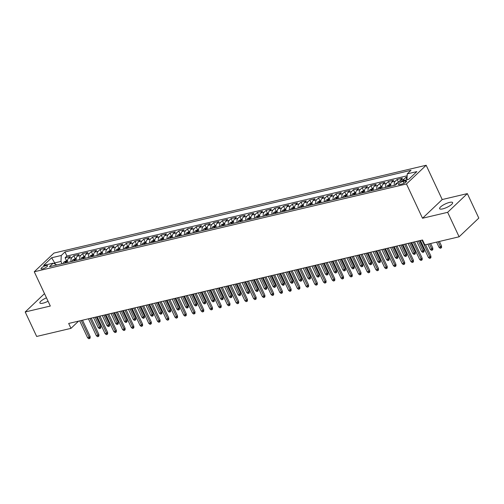 <?xml version="1.0" encoding="UTF-8"?>
<svg xmlns="http://www.w3.org/2000/svg" width="504" height="504" viewBox="0 0 504 504"><rect width="100%" height="100%" fill="white"/><g stroke="black" fill="none" stroke-linecap="round" stroke-linejoin="round"><path stroke-width="0.76" d="M46.469 297.826A7.176 1.896 -25.1 0 0 39.904 302.98A7.176 1.896 -25.1 0 0 42.998 303.169A7.176 1.896 -25.1 0 0 48.063 301.234M442.726 208.883A7.176 1.896 -25.1 0 0 449.681 205.865A7.176 1.896 -25.1 0 0 452.63 202.602A7.176 1.896 -25.1 0 0 449.536 202.406A7.176 1.896 -25.1 0 0 442.575 205.424A7.176 1.896 -25.1 0 0 439.633 208.688A7.176 1.896 -25.1 0 0 442.726 208.883M42.588 268.859A3.585 0.945 -25.1 0 0 46.066 267.353A3.585 0.945 -25.1 0 0 47.54 265.721A3.585 0.945 -25.1 0 0 45.99 265.621A3.585 0.945 -25.1 0 0 42.512 267.133A3.585 0.945 -25.1 0 0 41.038 268.764A3.585 0.945 -25.1 0 0 42.588 268.859M426.157 165.268L53.953 253.065L34.266 271.769L406.47 183.973L426.157 165.268L442.216 199.54L422.522 218.245L447.646 212.323L467.334 193.612L442.216 199.54M467.334 193.612L478.8 218.093L459.113 236.798L447.646 212.323M407.093 177.087L405.877 177.37L406.967 179.689M399.659 181.44A4.486 2.684 -103.3 0 1 400.441 180.041L402.387 178.196L397.146 179.43L398.456 182.227M390.833 186.178A4.486 2.684 76.7 0 1 391.702 182.102L393.649 180.256L388.408 181.497L389.731 184.325M382.095 188.244A4.486 2.684 76.7 0 1 382.971 184.162L384.911 182.316L379.669 183.557L380.993 186.386M373.357 190.304A4.486 2.684 76.7 0 1 374.233 186.228L376.173 184.382L370.931 185.617L372.254 188.446M364.619 192.364A4.486 2.684 76.7 0 1 365.495 188.288L367.435 186.442L362.193 187.677L363.523 190.506M355.881 194.424A4.486 2.684 76.7 0 1 356.756 190.348L358.697 188.502L353.455 189.737L354.784 192.572M347.149 196.484A4.486 2.684 76.7 0 1 348.018 192.408L349.959 190.562L344.717 191.797L346.046 194.632M338.411 198.544A4.486 2.684 76.7 0 1 339.28 194.468L341.227 192.623L335.979 193.857L337.308 196.692M329.673 200.605A4.486 2.684 76.7 0 1 330.542 196.529L332.489 194.683L327.247 195.924L328.57 198.752M320.935 202.671A4.486 2.684 76.7 0 1 321.81 198.589L323.751 196.743L318.509 197.984L319.832 200.812M312.197 204.731A4.486 2.684 76.7 0 1 313.072 200.655L315.013 198.809L309.771 200.044L311.094 202.873M303.458 206.791A4.486 2.684 76.7 0 1 304.334 202.715L306.274 200.869L301.033 202.104L302.362 204.933M294.72 208.851A4.486 2.684 76.7 0 1 295.596 204.775L297.536 202.929L292.295 204.164L293.624 206.999M285.988 210.911A4.486 2.684 76.7 0 1 286.858 206.835L288.798 204.989L283.557 206.224L284.886 209.059M277.25 212.972A4.486 2.684 76.7 0 1 278.12 208.895L280.067 207.049L274.819 208.284L276.148 211.119M268.512 215.032A4.486 2.684 76.7 0 1 269.382 210.956L271.328 209.11L266.087 210.351L267.41 213.179M259.774 217.098A4.486 2.684 76.7 0 1 260.65 213.016L262.59 211.17L257.349 212.411L258.672 215.239M251.036 219.158A4.486 2.684 76.7 0 1 251.912 215.076L253.852 213.236L248.611 214.471L249.934 217.3M242.298 221.218A4.486 2.684 76.7 0 1 243.174 217.142L245.114 215.296L239.873 216.531L241.202 219.36M233.56 223.278A4.486 2.684 76.7 0 1 234.436 219.202L236.376 217.356L231.134 218.591L232.464 221.426M224.828 225.338A4.486 2.684 76.7 0 1 225.697 221.262L227.638 219.416L222.396 220.651L223.726 223.486M216.09 227.398A4.486 2.684 76.7 0 1 216.959 223.322L218.906 221.477L213.658 222.711L214.988 225.546M207.352 229.459A4.486 2.684 76.7 0 1 208.221 225.382L210.168 223.537L204.926 224.778L206.249 227.606M198.614 231.525A4.486 2.684 76.7 0 1 199.489 227.443L201.43 225.597L196.188 226.838L197.511 229.667M189.876 233.585A4.486 2.684 76.7 0 1 190.751 229.503L192.692 227.663L187.45 228.898L188.773 231.727M181.138 235.645A4.486 2.684 76.7 0 1 182.013 231.569L183.954 229.723L178.712 230.958L180.041 233.787M172.399 237.705A4.486 2.684 76.7 0 1 173.275 233.629L175.216 231.783L169.974 233.018L171.303 235.847M163.668 239.765A4.486 2.684 76.7 0 1 164.537 235.689L166.477 233.843L161.236 235.078L162.565 237.913M154.93 241.826A4.486 2.684 76.7 0 1 155.799 237.749L157.746 235.904L152.498 237.138L153.827 239.973M146.192 243.886A4.486 2.684 76.7 0 1 147.061 239.809L149.008 237.964L143.766 239.205L145.089 242.033M137.453 245.952A4.486 2.684 76.7 0 1 138.329 241.87L140.269 240.024L135.028 241.265L136.351 244.094M128.715 248.012A4.486 2.684 76.7 0 1 129.591 243.93L131.531 242.09L126.29 243.325L127.613 246.154M119.977 250.072A4.486 2.684 76.7 0 1 120.853 245.996L122.793 244.15L117.552 245.385L118.881 248.214M111.239 252.132A4.486 2.684 76.7 0 1 112.115 248.056L114.055 246.21L108.814 247.445L110.143 250.274M102.507 254.192A4.486 2.684 76.7 0 1 103.377 250.116L105.317 248.27L100.075 249.505L101.405 252.34M93.769 256.252A4.486 2.684 76.7 0 1 94.639 252.176L96.585 250.331L91.337 251.565L92.667 254.4M85.031 258.313A4.486 2.684 76.7 0 1 85.9 254.237L87.847 252.391L82.606 253.632L83.929 256.46M76.293 260.373A4.486 2.684 76.7 0 1 77.169 256.297L79.109 254.451L73.868 255.692L75.191 258.521M459.113 236.798L424.815 244.887L422.522 239.992L68.67 323.461L70.963 328.362L78.574 321.13M405.121 180.949L403.2 181.402A3.478 0.92 -25.1 0 0 399.829 182.857A3.478 0.92 -25.1 0 0 398.406 184.439A3.478 0.92 -25.1 0 0 399.905 184.533L401.827 184.08A3.478 0.92 -25.1 0 0 405.197 182.618A3.478 0.92 -25.1 0 0 406.621 181.037A3.478 0.92 -25.1 0 0 405.121 180.949L405.733 182.253M56.902 264.953L53.172 263.17L49.449 266.711L395.438 185.094L399.162 181.553L408.776 179.285L416.865 171.599L407.251 173.867L410.981 170.327L64.984 251.943L61.261 255.484L60.965 261.425L54.848 262.868L54.073 263.598M53.172 263.17L43.558 265.438L51.647 257.752L61.261 255.484M403.156 180.615A4.486 2.684 -103.3 0 1 403.937 179.216L405.877 177.37M407.156 175.795L66.912 256.057L65.129 257.752L66.452 260.581M67.555 262.439A4.486 2.684 76.7 0 1 68.431 258.357L70.371 256.511L65.129 257.752M71.051 261.614A4.486 2.684 -103.3 0 1 71.921 257.538L73.868 255.692M79.79 259.554A4.486 2.684 -103.3 0 1 80.659 255.471L82.606 253.632M88.528 257.487A4.486 2.684 -103.3 0 1 89.397 253.411L91.337 251.565M97.266 255.427A4.486 2.684 -103.3 0 1 98.135 251.351L100.075 249.505M105.998 253.367A4.486 2.684 -103.3 0 1 106.873 249.291L108.814 247.445M114.736 251.307A4.486 2.684 -103.3 0 1 115.611 247.231L117.552 245.385M123.474 249.247A4.486 2.684 -103.3 0 1 124.349 245.171L126.29 243.325M132.212 247.187A4.486 2.684 -103.3 0 1 133.081 243.111L135.028 241.265M140.95 245.127A4.486 2.684 -103.3 0 1 141.819 241.044L143.766 239.205M149.688 243.067A4.486 2.684 -103.3 0 1 150.557 238.984L152.498 237.138M158.426 241A4.486 2.684 -103.3 0 1 159.296 236.924L161.236 235.078M167.158 238.94A4.486 2.684 -103.3 0 1 168.034 234.864L169.974 233.018M175.896 236.88A4.486 2.684 -103.3 0 1 176.772 232.804L178.712 230.958M184.634 234.82A4.486 2.684 -103.3 0 1 185.51 230.744L187.45 228.898M193.372 232.76A4.486 2.684 -103.3 0 1 194.242 228.684L196.188 226.838M202.11 230.7A4.486 2.684 -103.3 0 1 202.98 226.617L204.926 224.778M210.848 228.64A4.486 2.684 -103.3 0 1 211.718 224.557L213.658 222.711M219.587 226.573A4.486 2.684 -103.3 0 1 220.456 222.497L222.396 220.651M228.318 224.513A4.486 2.684 -103.3 0 1 229.194 220.437L231.134 218.591M237.056 222.453A4.486 2.684 -103.3 0 1 237.932 218.377L239.873 216.531M245.794 220.393A4.486 2.684 -103.3 0 1 246.67 216.317L248.611 214.471M254.533 218.333A4.486 2.684 -103.3 0 1 255.402 214.257L257.349 212.411M263.271 216.273A4.486 2.684 -103.3 0 1 264.14 212.19L266.087 210.351M272.009 214.213A4.486 2.684 -103.3 0 1 272.878 210.13L274.819 208.284M280.747 212.146A4.486 2.684 -103.3 0 1 281.616 208.07L283.557 206.224M289.479 210.086A4.486 2.684 -103.3 0 1 290.354 206.01L292.295 204.164M298.217 208.026A4.486 2.684 -103.3 0 1 299.093 203.95L301.033 202.104M306.955 205.966A4.486 2.684 -103.3 0 1 307.831 201.89L309.771 200.044M315.693 203.906A4.486 2.684 -103.3 0 1 316.562 199.83L318.509 197.984M324.431 201.846A4.486 2.684 -103.3 0 1 325.3 197.77L327.247 195.924M333.169 199.786A4.486 2.684 -103.3 0 1 334.039 195.703L335.979 193.857M341.907 197.719A4.486 2.684 -103.3 0 1 342.777 193.643L344.717 191.797M350.639 195.659A4.486 2.684 -103.3 0 1 351.515 191.583L353.455 189.737M359.377 193.599A4.486 2.684 -103.3 0 1 360.253 189.523L362.193 187.677M368.115 191.539A4.486 2.684 -103.3 0 1 368.991 187.463L370.931 185.617M376.853 189.479A4.486 2.684 -103.3 0 1 377.723 185.403L379.669 183.557M385.591 187.419A4.486 2.684 -103.3 0 1 386.461 183.343L388.408 181.497M394.33 185.359A4.486 2.684 -103.3 0 1 395.199 181.276L397.146 179.43M44.503 293.624L25.2 311.97L36.666 336.451L70.963 328.362M25.2 311.97L50.318 306.041L34.266 271.769M422.522 218.245L406.47 183.973M55.516 264.291L51.647 257.752M62.049 263.737L60.965 261.425M406.961 179.714L407.251 173.867M66.912 256.057L64.984 251.943M422.018 240.112L429.931 256.996L430.889 256.089L430.92 257.645L430.391 258.149L429.931 256.996L428.356 257.368L420.449 240.484M430.889 256.089L425.559 244.717M430.391 258.149L429.515 258.357L428.356 257.368M441.529 245.971L441.567 247.533L441.031 248.037L440.156 248.245L438.997 247.256L440.572 246.884L441.529 245.971L439.412 241.447M441.031 248.037L438.165 241.744M438.997 247.256L436.59 242.115M413.28 242.172L421.193 259.056L422.15 258.149L422.182 259.705L421.653 260.209L421.193 259.056L419.618 259.428L411.711 242.544M422.15 258.149L414.527 241.882M421.653 260.209L420.777 260.417L419.618 259.428M404.548 244.232L412.455 261.116L413.412 260.209L413.444 261.765L412.915 262.269L412.455 261.116L410.88 261.488L402.973 244.604M413.412 260.209L405.789 243.942M412.915 262.269L412.039 262.477L410.88 261.488M395.81 246.292L403.717 263.183L404.674 262.269L404.712 263.825L404.176 264.335L403.717 263.183L402.148 263.548L394.235 246.664M404.674 262.269L397.058 246.002M404.176 264.335L403.301 264.537L402.148 263.548M387.072 248.359L394.979 265.243L395.936 264.329L395.974 265.885L395.438 266.396L394.979 265.243L393.41 265.614L385.497 248.73M395.936 264.329L388.319 248.062M395.438 266.396L394.569 266.597L393.41 265.614M398.399 182.278L396.075 183.588A2.974 1.783 76.7 0 0 395.476 185.056M432.791 248.037L432.829 249.593L432.293 250.097L431.424 250.305L430.265 249.316L431.834 248.944L432.791 248.037L430.674 243.508M432.293 250.097L429.427 243.804M430.265 249.316L427.852 244.175M390.802 184.073L387.337 185.648A2.974 1.783 76.7 0 0 386.738 187.148M389.447 186.505A2.974 1.783 -103.3 0 1 389.705 185.51L388.653 185.762A2.974 1.783 76.7 0 0 388.395 186.757M424.053 250.097L424.091 251.654L423.555 252.157L422.686 252.365L421.527 251.376L423.095 251.005L424.053 250.097L419.643 240.673M423.555 252.157L418.396 240.969M421.527 251.376L416.821 241.34M382.064 186.133L378.599 187.708A2.974 1.783 76.7 0 0 378 189.208M380.709 188.565A2.974 1.783 -103.3 0 1 380.967 187.57L379.921 187.822A2.974 1.783 76.7 0 0 379.663 188.817M415.321 252.157L415.353 253.714L414.817 254.218L413.948 254.426L412.789 253.436L414.364 253.065L415.321 252.157L410.905 242.733M414.817 254.218L409.658 243.029M412.789 253.436L408.082 243.401M373.325 188.194L369.867 189.775A2.974 1.783 76.7 0 0 369.262 191.268M371.971 190.632A2.974 1.783 -103.3 0 1 372.229 189.636L371.183 189.882A2.974 1.783 76.7 0 0 370.925 190.877M406.583 254.218L406.615 255.774L406.085 256.284L405.21 256.486L404.05 255.496L405.626 255.131L406.583 254.218L402.167 244.793M406.085 256.284L400.919 245.089M404.05 255.496L399.351 245.461M378.334 250.419L386.24 267.303L387.204 266.389L387.236 267.952L386.7 268.456L386.24 267.303L384.672 267.674L376.759 250.79M387.204 266.389L379.581 250.123M386.7 268.456L385.831 268.663L384.672 267.674M364.587 190.254L361.129 191.835A2.974 1.783 76.7 0 0 360.524 193.328M363.233 192.692A2.974 1.783 -103.3 0 1 363.491 191.696L362.445 191.942A2.974 1.783 76.7 0 0 362.187 192.938M397.845 256.278L397.876 257.834L397.347 258.344L396.472 258.546L395.312 257.563L396.887 257.191L397.845 256.278L393.429 246.859M397.347 258.344L392.181 247.149M395.312 257.563L390.613 247.521M369.596 252.479L377.509 269.363L378.466 268.456L378.498 270.012L377.969 270.516L377.509 269.363L375.934 269.734L368.027 252.851M378.466 268.456L370.843 252.183M377.969 270.516L377.093 270.724L375.934 269.734M355.849 192.32L352.391 193.895A2.974 1.783 76.7 0 0 351.786 195.388M354.495 194.752A2.974 1.783 -103.3 0 1 354.753 193.757L353.707 194.002A2.974 1.783 76.7 0 0 353.449 194.998M389.107 258.338L389.138 259.9L388.609 260.404L387.734 260.612L386.574 259.623L388.149 259.251L389.107 258.338L384.691 248.919M388.609 260.404L383.45 249.209M386.574 259.623L381.875 249.581M360.858 254.539L368.771 271.423L369.728 270.516L369.76 272.072L369.23 272.576L368.771 271.423L367.196 271.795L359.289 254.911M369.728 270.516L362.105 254.243M369.23 272.576L368.355 272.784L367.196 271.795M347.111 194.38L343.652 195.955A2.974 1.783 76.7 0 0 343.054 197.448M345.763 196.812A2.974 1.783 -103.3 0 1 346.021 195.817L344.969 196.062A2.974 1.783 76.7 0 0 344.711 197.058M380.369 260.398L380.407 261.96L379.871 262.464L378.995 262.672L377.836 261.683L379.411 261.311L380.369 260.398L375.959 250.979M379.871 262.464L374.711 251.269M377.836 261.683L373.136 251.641M352.12 256.599L360.032 273.483L360.99 272.576L361.021 274.132L360.492 274.636L360.032 273.483L358.457 273.855L350.551 256.971M360.99 272.576L353.367 256.309M360.492 274.636L359.617 274.844L358.457 273.855M338.373 196.44L334.914 198.015A2.974 1.783 76.7 0 0 334.316 199.515M337.025 198.872A2.974 1.783 -103.3 0 1 337.283 197.877L336.231 198.122A2.974 1.783 76.7 0 0 335.973 199.118M371.631 262.464L371.669 264.02L371.133 264.524L370.264 264.732L369.104 263.743L370.673 263.372L371.631 262.464L367.221 253.039M371.133 264.524L365.973 253.336M369.104 263.743L364.398 253.707M343.388 258.659L351.294 275.543L352.252 274.636L352.283 276.192L351.754 276.696L351.294 275.543L349.719 275.915L341.813 259.031M352.252 274.636L344.629 258.369M351.754 276.696L350.879 276.904L349.719 275.915M329.641 198.5L326.176 200.075A2.974 1.783 76.7 0 0 325.578 201.575M328.287 200.932A2.974 1.783 -103.3 0 1 328.545 199.937L327.493 200.189A2.974 1.783 76.7 0 0 327.235 201.184M362.893 264.524L362.93 266.081L362.395 266.584L361.526 266.792L360.366 265.803L361.935 265.432L362.893 264.524L358.483 255.1M362.395 266.584L357.235 255.396M360.366 265.803L355.66 255.767M334.65 260.719L342.556 277.609L343.514 276.696L343.552 278.252L343.016 278.762L342.556 277.609L340.988 277.975L333.075 261.091M343.514 276.696L335.897 260.429M343.016 278.762L342.14 278.964L340.988 277.975M320.903 200.561L317.438 202.136A2.974 1.783 76.7 0 0 316.84 203.635M319.549 202.992A2.974 1.783 -103.3 0 1 319.807 201.997L318.761 202.249A2.974 1.783 76.7 0 0 318.503 203.244M354.161 266.584L354.192 268.141L353.657 268.645L352.787 268.853L351.628 267.863L353.203 267.492L354.161 266.584L349.745 257.16M353.657 268.645L348.497 257.456M351.628 267.863L346.922 257.827M325.912 262.786L333.818 279.67L334.776 278.756L334.814 280.312L334.278 280.822L333.818 279.67L332.249 280.041L324.337 263.151M334.776 278.756L327.159 262.489M334.278 280.822L333.409 281.024L332.249 280.041M312.165 202.621L308.706 204.202A2.974 1.783 76.7 0 0 308.101 205.695M310.81 205.059A2.974 1.783 -103.3 0 1 311.069 204.063L310.023 204.309A2.974 1.783 76.7 0 0 309.765 205.304M345.423 268.645L345.454 270.201L344.925 270.711L344.049 270.913L342.89 269.923L344.465 269.552L345.423 268.645L341.006 259.22M344.925 270.711L339.759 259.516M342.89 269.923L338.19 259.888M317.173 264.846L325.08 281.73L326.044 280.816L326.075 282.379L325.54 282.883L325.08 281.73L323.511 282.101L315.599 265.217M326.044 280.816L318.421 264.55M325.54 282.883L324.671 283.091L323.511 282.101M303.427 204.681L299.968 206.262A2.974 1.783 76.7 0 0 299.363 207.755M302.072 207.119A2.974 1.783 -103.3 0 1 302.331 206.123L301.285 206.369A2.974 1.783 76.7 0 0 301.027 207.364M336.685 270.705L336.716 272.261L336.187 272.771L335.311 272.973L334.152 271.99L335.727 271.618L336.685 270.705L332.268 261.286M336.187 272.771L331.021 261.576M334.152 271.99L329.452 261.948M294.689 206.747L291.23 208.322A2.974 1.783 76.7 0 0 290.625 209.815M293.334 209.179A2.974 1.783 -103.3 0 1 293.593 208.183L292.547 208.429A2.974 1.783 76.7 0 0 292.288 209.425M327.946 272.765L327.978 274.327L327.449 274.831L326.573 275.039L325.414 274.05L326.989 273.678L327.946 272.765L323.53 263.346M327.449 274.831L322.289 263.636M325.414 274.05L320.714 264.008M285.951 208.807L282.492 210.382A2.974 1.783 76.7 0 0 281.894 211.875M284.603 211.239A2.974 1.783 -103.3 0 1 284.861 210.244L283.809 210.489A2.974 1.783 76.7 0 0 283.55 211.485M319.208 274.825L319.246 276.387L318.711 276.891L317.835 277.099L316.676 276.11L318.251 275.738L319.208 274.825L314.798 265.406M318.711 276.891L313.551 265.696M316.676 276.11L311.976 266.068M308.435 266.906L316.348 283.79L317.306 282.876L317.337 284.439L316.808 284.943L316.348 283.79L314.773 284.161L306.867 267.277M317.306 282.876L309.683 266.61M316.808 284.943L315.932 285.151L314.773 284.161M299.697 268.966L307.61 285.85L308.568 284.943L308.599 286.499L308.07 287.003L307.61 285.85L306.035 286.222L298.129 269.338M308.568 284.943L300.945 268.67M308.07 287.003L307.194 287.211L306.035 286.222M290.959 271.026L298.872 287.91L299.83 287.003L299.861 288.559L299.332 289.063L298.872 287.91L297.297 288.282L289.391 271.398M299.83 287.003L292.207 270.73M299.332 289.063L298.456 289.271L297.297 288.282M277.213 210.867L273.754 212.442A2.974 1.783 76.7 0 0 273.155 213.942M275.864 213.299A2.974 1.783 -103.3 0 1 276.123 212.304L275.071 212.549A2.974 1.783 76.7 0 0 274.812 213.545M310.47 276.891L310.508 278.447L309.973 278.951L309.103 279.159L307.944 278.17L309.513 277.798L310.47 276.891L306.06 267.466M309.973 278.951L304.813 267.763M307.944 278.17L303.238 268.128M282.227 273.086L290.134 289.97L291.091 289.063L291.123 290.619L290.594 291.123L290.134 289.97L288.559 290.342L280.652 273.458M291.091 289.063L283.469 272.796M290.594 291.123L289.718 291.331L288.559 290.342M268.481 212.927L265.016 214.502A2.974 1.783 76.7 0 0 264.417 216.002M267.126 215.359A2.974 1.783 -103.3 0 1 267.385 214.364L266.332 214.609A2.974 1.783 76.7 0 0 266.074 215.611M301.732 278.951L301.77 280.507L301.234 281.012L300.365 281.219L299.206 280.23L300.775 279.859L301.732 278.951L297.322 269.527M301.234 281.012L296.075 269.823M299.206 280.23L294.5 270.194M273.489 275.146L281.396 292.036L282.353 291.123L282.391 292.679L281.856 293.189L281.396 292.036L279.827 292.402L271.914 275.518M282.353 291.123L274.737 274.856M281.856 293.189L280.98 293.391L279.827 292.402M259.743 214.988L256.278 216.562A2.974 1.783 76.7 0 0 255.679 218.062M258.388 217.419A2.974 1.783 -103.3 0 1 258.647 216.424L257.601 216.676A2.974 1.783 76.7 0 0 257.342 217.671M293 281.012L293.032 282.568L292.496 283.072L291.627 283.279L290.468 282.29L292.043 281.919L293 281.012L288.584 271.587M292.496 283.072L287.337 271.883M290.468 282.29L285.762 272.255M264.751 277.213L272.658 294.097L273.615 293.183L273.653 294.739L273.118 295.25L272.658 294.097L271.089 294.468L263.176 277.578M273.615 293.183L265.999 276.916M273.118 295.25L272.248 295.451L271.089 294.468M251.005 217.048L247.546 218.629A2.974 1.783 76.7 0 0 246.941 220.122M249.65 219.486A2.974 1.783 -103.3 0 1 249.908 218.49L248.863 218.736A2.974 1.783 76.7 0 0 248.604 219.731M284.262 283.072L284.294 284.628L283.765 285.138L282.889 285.34L281.73 284.351L283.305 283.979L284.262 283.072L279.846 273.647M283.765 285.138L278.599 273.943M281.73 284.351L277.03 274.315M256.013 279.273L263.92 296.157L264.883 295.243L264.915 296.806L264.38 297.31L263.92 296.157L262.351 296.528L254.438 279.644M264.883 295.243L257.261 278.977M264.38 297.31L263.51 297.517L262.351 296.528M242.267 219.108L238.808 220.689A2.974 1.783 76.7 0 0 238.203 222.182M240.912 221.546A2.974 1.783 -103.3 0 1 241.17 220.55L240.124 220.796A2.974 1.783 76.7 0 0 239.866 221.792M275.524 285.132L275.556 286.688L275.026 287.198L274.151 287.4L272.992 286.417L274.567 286.045L275.524 285.132L271.108 275.707M275.026 287.198L269.861 276.003M272.992 286.417L268.292 276.375M247.275 281.333L255.188 298.217L256.145 297.303L256.177 298.866L255.648 299.37L255.188 298.217L253.613 298.589L245.706 281.704M256.145 297.303L248.522 281.037M255.648 299.37L254.772 299.578L253.613 298.589M233.528 221.174L230.07 222.749A2.974 1.783 76.7 0 0 229.465 224.242M232.174 223.606A2.974 1.783 -103.3 0 1 232.432 222.611L231.386 222.856A2.974 1.783 76.7 0 0 231.128 223.852M266.786 287.192L266.818 288.754L266.288 289.258L265.413 289.466L264.253 288.477L265.829 288.105L266.786 287.192L262.37 277.773M266.288 289.258L261.129 278.063M264.253 288.477L259.554 278.435M238.537 283.393L246.45 300.277L247.407 299.37L247.439 300.926L246.91 301.43L246.45 300.277L244.875 300.649L236.968 283.765M247.407 299.37L239.784 283.097M246.91 301.43L246.034 301.638L244.875 300.649M224.79 223.234L221.332 224.809A2.974 1.783 76.7 0 0 220.733 226.302M223.442 225.666A2.974 1.783 -103.3 0 1 223.7 224.671L222.648 224.916A2.974 1.783 76.7 0 0 222.39 225.912M258.048 289.252L258.086 290.814L257.55 291.318L256.675 291.526L255.515 290.537L257.09 290.165L258.048 289.252L253.638 279.833M257.55 291.318L252.391 280.123M255.515 290.537L250.816 280.495M229.799 285.453L237.712 302.337L238.669 301.43L238.701 302.986L238.172 303.49L237.712 302.337L236.137 302.709L228.23 285.825M238.669 301.43L231.046 285.157M238.172 303.49L237.296 303.698L236.137 302.709M216.052 225.294L212.594 226.869A2.974 1.783 76.7 0 0 211.995 228.369M214.704 227.726A2.974 1.783 -103.3 0 1 214.962 226.731L213.91 226.976A2.974 1.783 76.7 0 0 213.652 227.972M249.31 291.318L249.348 292.874L248.812 293.378L247.943 293.586L246.784 292.597L248.352 292.226L249.31 291.318L244.9 281.894M248.812 293.378L243.653 282.19M246.784 292.597L242.078 282.555M221.067 287.513L228.974 304.397L229.931 303.49L229.963 305.046L229.433 305.55L228.974 304.397L227.398 304.769L219.492 287.885M229.931 303.49L222.308 287.223M229.433 305.55L228.558 305.758L227.398 304.769M212.329 289.573L220.235 306.464L221.193 305.55L221.231 307.106L220.695 307.616L220.235 306.464L218.667 306.829L210.754 289.945M221.193 305.55L213.576 289.283M220.695 307.616L219.82 307.818L218.667 306.829M203.591 291.64L211.497 308.524L212.455 307.61L212.493 309.166L211.957 309.677L211.497 308.524L209.929 308.895L202.016 292.005M212.455 307.61L204.838 291.344M211.957 309.677L211.088 309.878L209.929 308.895M207.32 227.354L203.855 228.929A2.974 1.783 76.7 0 0 203.257 230.429M205.966 229.786A2.974 1.783 -103.3 0 1 206.224 228.791L205.172 229.037A2.974 1.783 76.7 0 0 204.914 230.038M240.572 293.378L240.61 294.935L240.074 295.438L239.205 295.646L238.046 294.657L239.614 294.286L240.572 293.378L236.162 283.954M240.074 295.438L234.914 284.25M238.046 294.657L233.339 284.621M198.582 229.414L195.117 230.989A2.974 1.783 76.7 0 0 194.519 232.489M197.228 231.846A2.974 1.783 -103.3 0 1 197.486 230.851L196.44 231.103A2.974 1.783 76.7 0 0 196.182 232.098M231.84 295.438L231.871 296.995L231.336 297.499L230.467 297.707L229.307 296.717L230.882 296.346L231.84 295.438L227.424 286.014M231.336 297.499L226.176 286.31M229.307 296.717L224.601 286.682M189.844 231.475L186.386 233.056A2.974 1.783 76.7 0 0 185.781 234.549M188.49 233.913A2.974 1.783 -103.3 0 1 188.748 232.911L187.702 233.163A2.974 1.783 76.7 0 0 187.444 234.158M223.102 297.499L223.133 299.055L222.604 299.559L221.728 299.767L220.569 298.777L222.144 298.406L223.102 297.499L218.686 288.074M222.604 299.559L217.438 288.37M220.569 298.777L215.869 288.742M194.853 293.7L202.759 310.584L203.723 309.67L203.755 311.233L203.219 311.737L202.759 310.584L201.191 310.955L193.278 294.071M203.723 309.67L196.1 293.404M203.219 311.737L202.35 311.945L201.191 310.955M181.106 233.535L177.647 235.116A2.974 1.783 76.7 0 0 177.043 236.609M179.752 235.973A2.974 1.783 -103.3 0 1 180.01 234.977L178.964 235.223A2.974 1.783 76.7 0 0 178.706 236.219M214.364 299.559L214.395 301.115L213.866 301.625L212.99 301.827L211.831 300.838L213.406 300.472L214.364 299.559L209.947 290.134M213.866 301.625L208.7 290.43M211.831 300.838L207.131 290.802M186.115 295.76L194.027 312.644L194.985 311.73L195.017 313.293L194.487 313.797L194.027 312.644L192.452 313.016L184.546 296.132M194.985 311.73L187.362 295.464M194.487 313.797L193.612 314.005L192.452 313.016M172.368 235.601L168.909 237.176A2.974 1.783 76.7 0 0 168.304 238.669M171.013 238.033A2.974 1.783 -103.3 0 1 171.272 237.037L170.226 237.283A2.974 1.783 76.7 0 0 169.968 238.279M205.626 301.619L205.657 303.181L205.128 303.685L204.252 303.887L203.093 302.904L204.668 302.532L205.626 301.619L201.209 292.2M205.128 303.685L199.968 292.49M203.093 302.904L198.393 292.862M177.377 297.82L185.289 314.704L186.247 313.797L186.278 315.353L185.749 315.857L185.289 314.704L183.714 315.076L175.808 298.192M186.247 313.797L178.624 297.524M185.749 315.857L184.874 316.065L183.714 315.076M163.63 237.661L160.171 239.236A2.974 1.783 76.7 0 0 159.573 240.729M162.282 240.093A2.974 1.783 -103.3 0 1 162.54 239.098L161.488 239.343A2.974 1.783 76.7 0 0 161.23 240.339M196.888 303.679L196.925 305.241L196.39 305.745L195.514 305.953L194.355 304.964L195.93 304.592L196.888 303.679L192.478 294.26M196.39 305.745L191.23 294.55M194.355 304.964L189.655 294.922M168.638 299.88L176.551 316.764L177.509 315.857L177.54 317.413L177.011 317.917L176.551 316.764L174.976 317.136L167.07 300.252M177.509 315.857L169.886 299.584M177.011 317.917L176.135 318.125L174.976 317.136M154.892 239.721L151.433 241.296A2.974 1.783 76.7 0 0 150.835 242.796M153.544 242.153A2.974 1.783 -103.3 0 1 153.802 241.158L152.75 241.403A2.974 1.783 76.7 0 0 152.492 242.399M188.149 305.745L188.187 307.301L187.652 307.805L186.782 308.013L185.623 307.024L187.192 306.652L188.149 305.745L183.739 296.321M187.652 307.805L182.492 296.617M185.623 307.024L180.917 296.982M159.907 301.94L167.813 318.824L168.771 317.917L168.802 319.473L168.273 319.977L167.813 318.824L166.238 319.196L158.332 302.312M168.771 317.917L161.148 301.65M168.273 319.977L167.397 320.185L166.238 319.196M151.168 304L159.075 320.884L160.033 319.977L160.07 321.533L159.535 322.043L159.075 320.884L157.506 321.256L149.594 304.372M160.033 319.977L152.416 303.71M159.535 322.043L158.659 322.245L157.506 321.256M142.43 306.067L150.337 322.951L151.294 322.037L151.332 323.593L150.797 324.104L150.337 322.951L148.768 323.322L140.855 306.432M151.294 322.037L143.678 305.771M150.797 324.104L149.927 324.305L148.768 323.322M146.16 241.781L142.695 243.356A2.974 1.783 76.7 0 0 142.097 244.856M144.805 244.213A2.974 1.783 -103.3 0 1 145.064 243.218L144.012 243.463A2.974 1.783 76.7 0 0 143.753 244.465M179.411 307.805L179.449 309.362L178.914 309.865L178.044 310.073L176.885 309.084L178.454 308.713L179.411 307.805L175.001 298.381M178.914 309.865L173.754 298.677M176.885 309.084L172.179 299.048M137.422 243.841L133.957 245.417A2.974 1.783 76.7 0 0 133.358 246.916M136.067 246.273A2.974 1.783 -103.3 0 1 136.326 245.278L135.28 245.53A2.974 1.783 76.7 0 0 135.022 246.525M170.68 309.865L170.711 311.422L170.176 311.926L169.306 312.133L168.147 311.144L169.722 310.773L170.68 309.865L166.263 300.441M170.176 311.926L165.016 300.737M168.147 311.144L163.441 301.108M128.684 245.902L125.225 247.483A2.974 1.783 76.7 0 0 124.62 248.976M127.329 248.34A2.974 1.783 -103.3 0 1 127.588 247.338L126.542 247.59A2.974 1.783 76.7 0 0 126.283 248.585M161.942 311.926L161.973 313.482L161.444 313.986L160.568 314.194L159.409 313.204L160.984 312.833L161.942 311.926L157.525 302.501M161.444 313.986L156.278 302.797M159.409 313.204L154.709 303.169M133.692 308.127L141.599 325.011L142.563 324.097L142.594 325.66L142.059 326.164L141.599 325.011L140.03 325.382L132.117 308.498M142.563 324.097L134.94 307.831M142.059 326.164L141.189 326.371L140.03 325.382M119.946 247.962L116.487 249.543A2.974 1.783 76.7 0 0 115.882 251.036M118.591 250.4A2.974 1.783 -103.3 0 1 118.85 249.404L117.804 249.65A2.974 1.783 76.7 0 0 117.545 250.646M153.203 313.986L153.235 315.542L152.706 316.052L151.83 316.254L150.671 315.265L152.246 314.899L153.203 313.986L148.787 304.561M152.706 316.052L147.54 304.857M150.671 315.265L145.971 305.229M124.954 310.187L132.867 327.071L133.825 326.157L133.856 327.72L133.327 328.224L132.867 327.071L131.292 327.442L123.385 310.558M133.825 326.157L126.202 309.891M133.327 328.224L132.451 328.432L131.292 327.442M111.208 250.028L107.749 251.603A2.974 1.783 76.7 0 0 107.144 253.096M109.853 252.46A2.974 1.783 -103.3 0 1 110.111 251.464L109.066 251.71A2.974 1.783 76.7 0 0 108.807 252.706M144.465 316.046L144.497 317.608L143.968 318.112L143.092 318.314L141.933 317.331L143.508 316.959L144.465 316.046L140.049 306.627M143.968 318.112L138.808 306.917M141.933 317.331L137.233 307.289M116.216 312.247L124.129 329.131L125.087 328.224L125.118 329.78L124.589 330.284L124.129 329.131L122.554 329.503L114.647 312.619M125.087 328.224L117.463 311.951M124.589 330.284L123.713 330.492L122.554 329.503M102.47 252.088L99.011 253.663A2.974 1.783 76.7 0 0 98.412 255.156M101.121 254.52A2.974 1.783 -103.3 0 1 101.38 253.525L100.328 253.77A2.974 1.783 76.7 0 0 100.069 254.766M135.727 318.106L135.765 319.668L135.23 320.172L134.354 320.38L133.195 319.391L134.77 319.019L135.727 318.106L131.317 308.687M135.23 320.172L130.07 308.977M133.195 319.391L128.495 309.349M107.478 314.307L115.391 331.191L116.348 330.284L116.38 331.84L115.851 332.344L115.391 331.191L113.816 331.563L105.909 314.679M116.348 330.284L108.725 314.011M115.851 332.344L114.975 332.552L113.816 331.563M93.731 254.148L90.273 255.723A2.974 1.783 76.7 0 0 89.674 257.223M92.383 256.58A2.974 1.783 -103.3 0 1 92.642 255.585L91.589 255.83A2.974 1.783 76.7 0 0 91.331 256.826M126.989 320.172L127.027 321.728L126.491 322.232L125.622 322.44L124.463 321.451L126.032 321.079L126.989 320.172L122.579 310.748M126.491 322.232L121.332 311.044M124.463 321.451L119.757 311.409M98.746 316.367L106.653 333.251L107.61 332.344L107.642 333.9L107.113 334.404L106.653 333.251L105.078 333.623L97.171 316.739M107.61 332.344L99.987 316.077M107.113 334.404L106.237 334.612L105.078 333.623M85 256.208L81.535 257.783A2.974 1.783 76.7 0 0 80.936 259.283M83.645 258.64A2.974 1.783 -103.3 0 1 83.903 257.645L82.851 257.891A2.974 1.783 76.7 0 0 82.593 258.892M118.251 322.232L118.289 323.789L117.753 324.293L116.884 324.5L115.725 323.511L117.293 323.14L118.251 322.232L113.841 312.808M117.753 324.293L112.594 313.104M115.725 323.511L111.019 313.475M90.008 318.427L97.915 335.311L98.872 334.404L98.91 335.96L98.374 336.47L97.915 335.311L96.346 335.683L88.433 318.799M98.872 334.404L91.255 318.137M98.374 336.47L97.499 336.672L96.346 335.683M76.261 258.269L72.796 259.844A2.974 1.783 76.7 0 0 72.198 261.343M74.907 260.7A2.974 1.783 -103.3 0 1 75.165 259.705L74.12 259.957A2.974 1.783 76.7 0 0 73.861 260.952M109.519 324.293L109.551 325.849L109.015 326.353L108.146 326.56L106.987 325.571L108.562 325.2L109.519 324.293L105.103 314.868M109.015 326.353L103.855 315.164M106.987 325.571L102.281 315.536M81.27 320.494L89.177 337.378L90.134 336.464L90.172 338.02L89.636 338.531L89.177 337.378L87.608 337.743L79.695 320.859M90.134 336.464L82.517 320.197M89.636 338.531L88.767 338.732L87.608 337.743M67.523 260.329L64.065 261.91A2.974 1.783 76.7 0 0 63.46 263.403M66.169 262.767A2.974 1.783 -103.3 0 1 66.427 261.765L65.381 262.017A2.974 1.783 76.7 0 0 65.123 263.012M100.781 326.353L100.813 327.909L100.283 328.413L99.408 328.621L98.248 327.631L99.823 327.26L100.781 326.353L96.365 316.928M100.283 328.413L95.117 317.224M98.248 327.631L93.549 317.596M400.441 180.041L403.937 179.216M68.431 258.357L71.921 257.538M77.169 256.297L80.659 255.471M85.9 254.237L89.397 253.411M94.639 252.176L98.135 251.351M103.377 250.116L106.873 249.291M112.115 248.056L115.611 247.231M120.853 245.996L124.349 245.171M129.591 243.93L133.081 243.111M138.329 241.87L141.819 241.044M147.061 239.809L150.557 238.984M155.799 237.749L159.296 236.924M164.537 235.689L168.034 234.864M173.275 233.629L176.772 232.804M182.013 231.569L185.51 230.744M190.751 229.503L194.242 228.684M199.489 227.443L202.98 226.617M208.221 225.382L211.718 224.557M216.959 223.322L220.456 222.497M225.697 221.262L229.194 220.437M234.436 219.202L237.932 218.377M243.174 217.142L246.67 216.317M251.912 215.076L255.402 214.257M260.65 213.016L264.14 212.19M269.382 210.956L272.878 210.13M278.12 208.895L281.616 208.07M286.858 206.835L290.354 206.01M295.596 204.775L299.093 203.95M304.334 202.715L307.831 201.89M313.072 200.655L316.562 199.83M321.81 198.589L325.3 197.77M330.542 196.529L334.039 195.703M339.28 194.468L342.777 193.643M348.018 192.408L351.515 191.583M356.756 190.348L360.253 189.523M365.495 188.288L368.991 187.463M374.233 186.228L377.723 185.403M382.971 184.162L386.461 183.343M391.702 182.102L395.199 181.276M404.069 183.248L403.2 181.402M397.36 183.267L396.125 183.557M390.732 184.829L387.387 185.617M389.05 186.6L388.653 185.762M381.994 186.889L378.649 187.683M380.312 188.66L379.921 187.822M373.256 188.95L369.911 189.743M371.574 190.72L371.183 189.882M364.518 191.016L361.173 191.803M362.836 192.786L362.445 191.942M355.786 193.076L352.441 193.864M354.104 194.846L353.707 194.002M347.048 195.136L343.703 195.924M345.366 196.907L344.969 196.062M338.31 197.196L334.965 197.984M336.628 198.967L336.231 198.122M329.572 199.256L326.227 200.044M327.89 201.027L327.493 200.189M320.834 201.317L317.488 202.11M319.152 203.087L318.761 202.249M312.096 203.377L308.75 204.17M310.414 205.147L310.023 204.309M303.358 205.443L300.012 206.231M301.675 207.213L301.285 206.369M294.626 207.503L291.281 208.291M292.944 209.273L292.547 208.429M285.888 209.563L282.542 210.351M284.206 211.333L283.809 210.489M277.15 211.623L273.804 212.411M275.468 213.394L275.071 212.549M268.411 213.683L265.066 214.471M266.729 215.454L266.332 214.609M259.673 215.743L256.328 216.537M257.991 217.514L257.601 216.676M250.935 217.804L247.59 218.597M249.253 219.574L248.863 218.736M242.197 219.87L238.852 220.657M240.515 221.64L240.124 220.796M233.465 221.93L230.12 222.718M231.783 223.7L231.386 222.856M224.727 223.99L221.382 224.778M223.045 225.761L222.648 224.916M215.989 226.05L212.644 226.838M214.307 227.821L213.91 226.976M207.251 228.11L203.906 228.898M205.569 229.881L205.172 229.037M198.513 230.171L195.168 230.964M196.831 231.941L196.44 231.103M189.775 232.231L186.43 233.024M188.093 234.001L187.702 233.163M181.037 234.297L177.692 235.084M179.355 236.067L178.964 235.223M172.305 236.357L168.96 237.145M170.623 238.127L170.226 237.283M163.567 238.417L160.222 239.205M161.885 240.188L161.488 239.343M154.829 240.477L151.483 241.265M153.147 242.248L152.75 241.403M146.091 242.537L142.745 243.325M144.409 244.308L144.012 243.463M137.353 244.597L134.007 245.391M135.671 246.368L135.28 245.53M128.614 246.658L125.269 247.451M126.932 248.428L126.542 247.59M119.876 248.724L116.531 249.512M118.194 250.494L117.804 249.65M111.145 250.784L107.799 251.572M109.463 252.554L109.066 251.71M102.407 252.844L99.061 253.632M100.724 254.614L100.328 253.77M93.668 254.904L90.323 255.692M91.986 256.675L91.589 255.83M84.93 256.964L81.585 257.752M83.248 258.735L82.851 257.891M76.192 259.024L72.847 259.812M74.51 260.795L74.12 259.957M67.454 261.085L64.109 261.878M65.772 262.855L65.381 262.017"/></g></svg>
